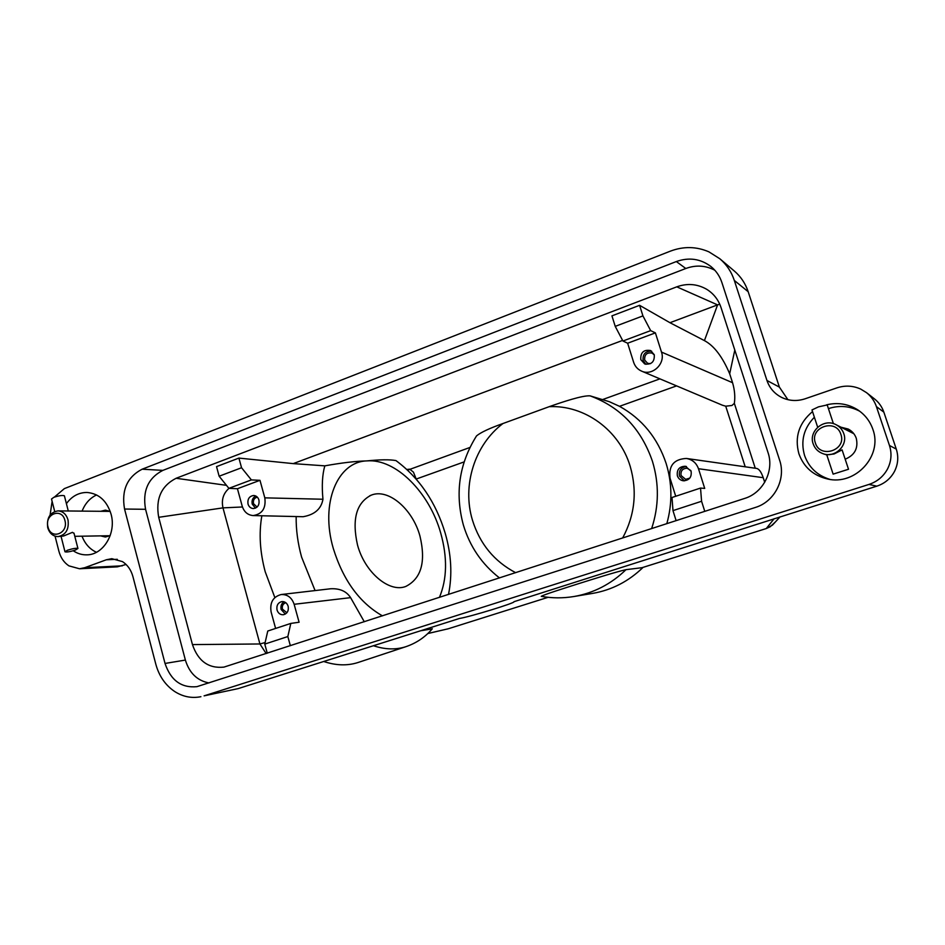<?xml version="1.0" encoding="UTF-8"?>
<svg xmlns="http://www.w3.org/2000/svg" width="945" height="945" viewBox="0 0 945 945"><rect width="100%" height="100%" fill="white"/><g stroke="black" fill="none" stroke-linecap="round" stroke-linejoin="round"><path stroke-width="1.42" d="M876.795 486.167L513.974 601.705C516.289 602.638 470.137 616.813 459.4 618.479L238.164 688.61L204.096 695.851L868.998 484.419L876.795 486.167C884.626 483.556 890.509 478.678 894.431 471.543C898.104 464.279 898.719 456.801 896.285 449.111L883.847 412.138C882.016 406.834 878.897 402.416 874.468 398.896L866.577 392.695C871.207 396.392 874.491 401.023 876.405 406.598L883.847 412.138M896.285 449.111L889.458 445.461C892.009 453.529 891.359 461.396 887.509 469.027C883.386 476.54 877.22 481.666 868.998 484.419M420.608 630.776L432.208 628.874M427.742 633.575L448.367 628.744L548.065 597.323L448.284 628.768L427.813 633.516M643.096 567.366C628.638 581.376 611.828 590.058 592.657 593.389L573.887 596.531C562.948 598.327 552.081 598.268 541.261 596.354C543.139 594.889 564 588.322 578.694 583.644C593.684 578.942 616.045 571.855 626.003 569.67L642.104 567.673M766.265 528.538L774.132 518.71M447.139 629.075L448.462 628.708M775.349 521.994L770.187 526.755L766.182 528.562L641.938 567.721M323.71 661.488C335.912 665.552 347.287 665.918 357.824 662.575L358.781 662.256M419.946 536.028C426.065 561.791 421.328 578.6 405.724 586.479C389.293 592.94 364.805 572.457 357.505 544.97C351.764 519.289 356.359 502.681 371.279 495.133C388.419 488.128 412.658 509.119 419.946 536.028M219.134 476.221L228.891 488.341L251.382 479.918L241.554 467.74L219.134 476.221L216.535 466.617L238.908 458.089L293.233 463.617L324.82 465.85C341.724 462.814 355.733 461.16 366.873 460.9C380.15 459.553 389.848 459.447 395.955 460.581L396.215 460.77M324.82 465.85C322.304 474.638 321.678 485.777 322.954 499.243C321.276 508.882 314.661 514.706 303.121 516.714L253.142 515.568C247.732 515.084 244.082 511.954 242.203 506.166L237.431 488.73L228.891 488.341M274.841 597.547L265.214 571.784C259.91 551.904 258.788 533.24 261.848 515.769M264.777 644.088L287.835 636.552L290.812 623.416L267.766 631.024L264.777 644.088L267.258 653.219M275.609 628.437L271.12 612.006C269.668 602.591 273.022 596.767 281.161 594.535C287.469 594.299 291.804 597.547 294.143 604.292L299.092 622.235L290.812 623.416M192.449 644.596L158.701 517.305C155.452 498.925 161.252 485.907 176.101 478.276L676.774 286.843C687.239 283.098 697.174 283.89 706.588 289.229C713.534 293.517 718.342 299.612 721.011 307.515L768.037 452.62C774.404 470.953 763.111 492.912 744.601 498.452L223.906 667.123C208.621 668.67 198.131 661.169 192.449 644.596L259.922 643.97L265.12 642.553M672.001 497.495L672.982 510.619L701.58 501.263L700.528 488.069L672.001 497.495M675.722 496.267L670.064 478.253C668.493 465.708 673.927 459.116 686.365 458.455C692.331 459.518 696.37 462.932 698.473 468.72L704.71 488.411L700.528 488.069M676.124 520.648L672.982 510.619M677.364 475.796C676.62 469.653 679.301 466.464 685.397 466.251L691.09 471.201C691.87 477.19 689.295 480.391 683.365 480.792C680.4 480.32 678.404 478.654 677.364 475.796M684.416 480.84L679.49 476.067C678.652 470.539 680.967 467.35 686.424 466.487M689.815 478.087L685.633 479.351L681.073 475.536C680.495 470.858 682.538 468.425 687.18 468.236L690.866 470.586M701.58 501.263L704.769 511.363M686.365 458.455L756.626 468.425C759.083 468.956 761.28 472.039 763.229 477.697L764.718 482.304M734.797 350.052L729.682 373.795L732.564 382.713C734.69 390.037 735.281 396.912 734.348 403.35L731.95 405.488L725.725 406.185L722.393 405.216L641.513 371.09C637.639 369.341 635.016 366.412 633.646 362.301L627.645 343.224L655.393 332.876L661.488 352.072C665.741 363.671 652.322 376.358 641.513 371.09M277.039 610.021C276.342 605.438 277.984 602.615 281.941 601.575C284.977 601.492 287.056 603.064 288.166 606.288C288.875 610.836 287.268 613.648 283.358 614.746C280.275 614.864 278.173 613.293 277.039 610.021M284.032 601.776C281.409 603.536 280.452 606.123 281.149 609.537L285.343 614.061M285.815 602.697C283.004 603.678 281.882 605.804 282.425 609.112L286.89 612.738M290.351 645.73L287.835 636.552M281.161 594.535L330.573 588.77C339.798 588.298 346.472 591.263 350.607 597.653L364.297 621.763M499.48 577.927C481.915 564.224 469.878 546.576 463.369 525.018C454.793 493.337 459.175 463.629 476.54 435.893C480.804 432.385 489.604 428.25 502.953 423.525C474.555 444.953 461.904 485.529 472.453 520.152C479.847 543.883 494.235 561.389 515.639 572.682M416.19 479.056L413.449 472.169L409.764 469.169L406.917 469.452M642.931 315.89L615.23 326.368L622.92 341.015L650.668 330.632L642.931 315.89L639.588 305.318L669.958 322.706L704.427 340.613C714.066 345.716 722.488 356.785 729.682 373.795M650.668 330.632L655.393 332.876M627.645 343.224L622.92 341.015M654.259 354.729C654.708 361.781 651.518 364.864 644.714 363.955L640.804 359.667C640.403 352.485 643.651 349.437 650.562 350.536L654.259 354.729M651.648 351.162C645.341 351.056 642.505 354.221 643.132 360.636L645.907 364.321M654.318 354.966L652.109 353.087C646.841 352.261 644.36 354.588 644.667 360.069L647.644 363.341L650.538 363.636M639.588 305.318L611.935 315.866L615.23 326.368M293.233 463.617L622.601 340.413M502.953 423.525L549.222 406.669C562.712 401.909 582.699 395.234 590.105 395.861L609.312 401.696L619.507 406.315C642.08 418.871 657.625 437.948 666.154 463.522C672.238 483.462 672.462 503.508 666.816 523.672M622.649 537.988C634.898 515.167 637.403 491.258 630.173 466.263C619.341 429.987 584.435 404.921 549.222 406.669M669.958 322.706L717.586 304.881L704.427 340.613M676.774 286.843L717.586 304.881L719.747 304.207M251.382 479.918L259.981 480.32L264.813 497.85C266.136 508.233 262.237 514.139 253.142 515.568M238.908 458.089L241.554 467.74M259.981 480.32L237.431 488.73M258.942 500.011C259.58 504.996 257.725 507.843 253.354 508.564C250.72 508.363 248.937 506.851 248.015 504.028C247.389 499.007 249.279 496.16 253.697 495.487C256.284 495.723 258.032 497.235 258.942 500.011M255.469 508.138L252.232 504.11C251.535 500.354 252.717 497.661 255.776 496.007M257.075 507.087L253.496 503.65C252.976 500.118 254.252 497.944 257.323 497.141M176.101 478.276L226.481 485.34M407.673 470.149L469.937 447.457M266.171 653.574L259.922 643.97L222.985 507.867L242.452 506.981M158.701 517.305L222.985 507.867C221.272 499.881 223.28 493.373 229.021 488.341M204.096 695.851L238.164 688.61M200.907 696.701C191.634 698.52 182.846 696.76 174.541 691.421C165.304 685.09 159.067 676.041 155.83 664.252L132.914 576.58C131.083 569.953 127.599 564.956 122.484 561.613L111.805 558.684L106.36 559.771L117.286 559.31M787.906 399.676L779.389 387.119L748.18 291.71C745.416 283.453 740.785 276.542 734.289 270.991L719.795 258.729C726.587 264.541 731.43 271.77 734.312 280.429L748.18 291.71M54.337 497.129L64.366 488.612L670.442 251.122C683.566 246.196 696.394 246.432 708.927 251.854L719.795 258.729M779.389 387.119L766.95 380.481C769.549 388.052 774.428 393.687 781.586 397.396L781.881 397.538C789.323 400.987 797.06 401.412 805.093 398.802L836.892 387.875C845.054 385.206 853.004 385.619 860.741 389.104L866.577 392.695M850.335 430.329L845.763 429.526M845.184 459.199C854.741 455.195 858.438 448.237 856.288 438.35C854.835 434.204 852.142 431.109 848.22 429.054L841.227 427.27M714.822 270.223C705.572 265.391 695.898 264.813 685.798 268.498L162.847 470.386C148.105 478.016 142.352 490.998 145.565 509.296L185.385 660.071C189.378 673.053 197.245 680.683 208.987 682.94M142.152 469.192L676.336 261.552C688.905 257.099 700.387 258.717 710.782 266.407C716.026 270.648 719.724 276.023 721.897 282.543L779.613 460.168C786.228 479.115 774.498 501.783 755.338 507.465L196.926 686.661C181.416 688.149 170.785 680.424 165.032 663.449L124.551 509.036C121.291 490.301 127.15 477.012 142.152 469.192L162.847 470.386M122.342 565.819L84.696 567.709L79.534 568.772L117.334 566.846L126.075 564.472M79.534 568.772L68.926 565.866C63.976 562.558 60.634 557.68 58.897 551.218L55.058 536.158M100.642 535.874L105.356 537.02L110.187 535.638M889.458 445.461L876.405 406.598M50.085 515.06L52.117 501.393M84.696 567.709L106.36 559.771M814.377 417.229C803.746 428.25 800.474 440.984 804.549 455.419C808.896 467.527 817.354 475.524 829.946 479.398M859.69 411.205C849.673 405.948 839.255 405.086 828.434 408.63M826.721 404.803C837.742 402.216 848.031 403.858 857.599 409.752C864.911 414.571 870.002 421.092 872.861 429.325C882.961 455.939 855.154 485.895 827.418 478.961C813.279 475.536 803.77 467.137 798.903 453.789C794.414 437.062 798.962 423.006 812.523 411.607M82.014 536.193C85.003 543.847 89.81 549.21 96.437 552.282M96.603 494.944C89.964 498.062 85.121 503.449 82.097 511.115M110.246 511.481L105.427 510.123L100.713 511.304M66.41 503.65C71.879 496.184 78.766 492.451 87.058 492.463C98.871 493.55 106.879 500.779 111.061 514.151C116.53 533.039 103.43 554.88 86.869 554.845C81.991 554.975 77.443 553.616 73.226 550.758M766.95 380.481L734.312 280.429M68.005 519.844C69.186 529.424 65.831 535.012 57.94 536.595C52.885 536.311 49.471 533.311 47.711 527.605C46.553 517.907 49.99 512.332 58.023 510.879C62.949 511.257 66.28 514.245 68.005 519.844M57.94 536.595L63.717 535.957L72.47 532.342L74.076 533.488M110.093 511.387L58.023 510.879M48.006 526.967C44.238 514.045 61.933 507.181 64.933 520.494C68.701 533.535 50.9 540.245 48.006 526.967M64.437 495.995L64.39 495.794C62.5 495.109 58.98 495.617 53.83 497.318L51.514 499.019L54.704 511.493M67.378 550.273C72.564 548.596 76.073 547.994 77.927 548.466L75.529 550.014C70.379 551.691 66.871 552.282 65.004 551.809L67.378 550.273M835.912 424.636C839.751 426.62 842.373 429.621 843.79 433.66C848.244 445.367 835.061 458.183 823.237 453.777C818.275 452.029 814.909 448.71 813.172 443.831C808.353 431.239 823.898 418.021 835.912 424.636L853.831 433.708M826.816 454.817L834.057 453.978L842.089 449.879L848.515 469.252L833.124 474.13L848.515 469.252M840.885 434.369C846.814 450.281 819.929 459.069 815.334 442.851C809.428 427.105 836.124 418.092 840.885 434.369M833.407 423.655L827.206 404.933L818.488 406.858L811.979 409.941L817.673 427.234M373.417 645.73C384.993 649.558 395.731 649.9 405.641 646.77L357.824 662.575M439.437 597.394C447.115 578.954 447.54 557.515 440.713 533.051C429.432 492.558 395.742 458.384 366.873 460.9C337.625 461.597 319.918 503.035 333.29 548.431C343.212 580.348 359.608 602.827 382.453 615.868M296.163 516.561C295.974 529.708 297.781 543.233 301.609 557.137L315.075 590.578M698.473 468.72L763.229 477.697M725.725 406.185L745.215 466.806M755.268 468.224L734.348 403.35M294.143 604.292L350.607 597.653M416.568 478.914L464.125 461.904M661.488 352.072L732.564 382.713M659.941 378.862L602.851 399.475M651.637 528.598C658.972 506.236 659.244 483.828 652.463 461.384C641.324 428.995 620.546 407.153 590.105 395.861M619.507 406.315L676.596 385.891M264.813 497.85L322.954 499.243M573.887 596.531C593.661 593.094 611.037 584.14 626.003 569.67M676.336 261.552L685.798 268.498M124.551 509.036L145.565 509.296M165.032 663.449L185.385 660.071M772.455 525.113L766.218 528.562L642.009 567.709M780.157 516.809L772.443 525.125M369.743 495.771L371.279 495.133M432.326 628.744C425.179 637.19 416.284 643.191 405.641 646.77M448.509 594.452C452.454 574.82 451.332 554.372 445.154 533.086C435.81 502.173 419.415 478.005 395.955 460.581M74.797 536.311L110.033 535.72M68.312 511.08L64.39 495.794M77.927 548.466L73.97 533.086M64.957 551.656L61.106 536.536M823.237 453.777L826.804 454.935M826.757 454.805L833.124 474.106"/></g></svg>
